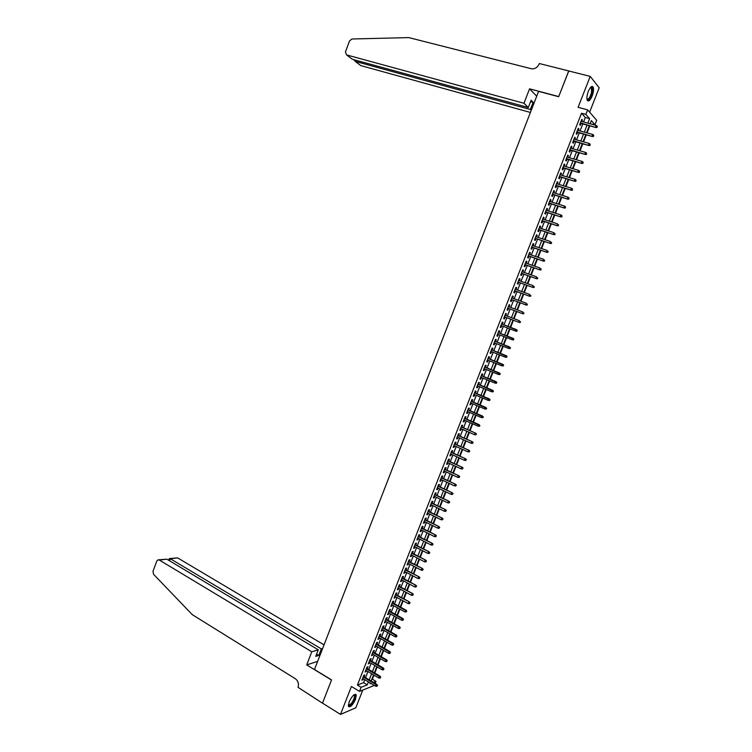 <?xml version="1.0" encoding="UTF-8"?>
<svg xmlns="http://www.w3.org/2000/svg" width="752" height="752" viewBox="0 0 752 752"><rect width="100%" height="100%" fill="white"/><g stroke="black" fill="none" stroke-linecap="round" stroke-linejoin="round"><path stroke-width="1.13" d="M355.546 699.294L356.251 694.857C354.474 693.504 352.096 695.873 349.125 701.954L348.42 706.372C350.216 707.717 352.594 705.348 355.546 699.294M592.134 96.049C593.563 92.082 593.892 89.084 593.121 87.063C591.843 85.578 590.235 87.016 588.299 91.396C586.87 95.382 586.541 98.38 587.303 100.373C588.59 101.868 590.207 100.42 592.134 96.049M371.742 679.479L372.372 679.235L375.991 681.387L375.192 683.418M589.615 112.161L599.194 87.768L590.217 76.384L568.7 70.97L558.68 96.707L538.582 91.377L314.477 669.506L331.547 679.921L322.505 703.139L340.496 714.4L355.828 707.792L362.774 690.082M583.561 121.974L585.329 117.481L581.522 113.223L585.855 114.389L587.632 109.867L596.693 120.311L594.973 124.7L591.335 120.593L590.094 123.76M590.602 123.901L594.973 124.7M372.372 679.235L373.988 675.117M374.797 673.078L377.213 666.921M378.012 664.881L380.437 658.705M381.236 656.675L383.67 650.471M384.469 648.459L386.913 642.236M387.703 640.234L390.156 633.983M390.937 631.99L393.399 625.72M394.18 623.737L396.652 617.448M397.423 615.474L399.904 609.167M400.675 607.202L403.166 600.867M403.937 598.921L406.437 592.557M407.199 590.621L409.708 584.238M410.46 582.311L412.98 575.9M413.732 573.983L416.26 567.553M417.003 565.654L419.541 559.197M420.283 557.307L422.831 550.831M423.573 548.951L426.121 542.446M426.863 540.585L429.42 534.052M430.153 532.2L432.729 525.648M433.453 523.806L436.038 517.235M436.752 515.402L439.347 508.803M440.061 506.98L442.665 500.362M443.379 498.548L445.983 491.911M446.697 490.107L449.311 483.442M450.016 481.656L452.648 474.963M453.343 473.187L455.985 466.475M456.671 464.708L459.322 457.968M460.008 456.22L462.668 449.461M463.354 447.713L466.014 440.926M466.701 439.196L469.37 432.391M470.047 430.67L472.735 423.837M473.403 422.135L476.101 415.273M476.768 413.581L479.475 406.7M480.133 405.018L482.85 398.109M483.498 396.436L486.224 389.508M486.882 387.853L489.608 380.897M490.257 379.243L493.002 372.268M493.641 370.633L496.395 363.63M497.034 362.003L499.798 354.972M500.428 353.365L503.201 346.315M503.831 344.717L506.613 337.629M507.233 336.05L510.025 328.944M510.646 327.374L513.447 320.249M514.058 318.669L516.859 311.544M517.489 309.956L520.29 302.83M520.92 301.223L523.712 294.107M524.351 292.481L527.152 285.365M527.791 283.73L530.592 276.614M531.241 274.959L534.033 267.853M534.691 266.18L537.483 259.073M538.15 257.381L540.932 250.284M541.609 248.574L544.392 241.486M545.078 239.756L547.86 232.669M548.546 230.92L551.329 223.833M552.024 222.075L554.807 214.997M555.502 213.22L558.285 206.142M558.99 204.347L561.772 197.268M562.477 195.454L565.26 188.395M565.974 186.562L568.756 179.493M569.48 177.651L572.253 170.591M572.986 168.721L575.759 161.671M576.502 159.781L579.266 152.731M580.018 150.832L582.791 143.792M583.543 141.865L586.306 134.824M587.068 132.888L589.831 125.857M364.09 676.772L364.805 674.948L363.78 675.334L361.862 680.231L363.282 678.821M367.286 668.622L368.001 666.798L366.985 667.165L365.058 672.062L366.487 670.662M370.482 660.453L371.197 658.63L370.191 658.987L368.264 663.894L369.693 662.484M373.688 652.285L374.402 650.461L373.406 650.8L371.479 655.716L372.898 654.296M376.902 644.097L377.617 642.274L376.62 642.593L374.684 647.519L376.113 646.1M380.117 635.891L380.832 634.077L379.835 634.378L377.908 639.313L378.905 638.993L379.337 637.893M383.332 627.685L384.046 625.861L383.059 626.153L381.132 631.088L382.119 630.787L382.561 629.668M386.556 619.46L387.271 617.646L386.293 617.918L384.357 622.863L385.344 622.571L385.785 621.434M389.79 611.235L390.504 609.411L389.527 609.665L387.59 614.619L388.568 614.346L389.019 613.19M393.023 602.982L393.738 601.168L392.77 601.412L390.824 606.366L391.792 606.112L392.253 604.937M396.257 594.729L396.971 592.905L396.013 593.14L394.067 598.103L395.035 597.859L395.496 596.674M399.5 586.466L400.214 584.642L399.256 584.849L397.31 589.822L398.269 589.606L398.748 588.393M402.752 578.185L403.467 576.361L402.508 576.558L400.562 581.54L401.512 581.324L402 580.102M406.005 569.894L406.719 568.07L405.77 568.249L403.815 573.24L404.764 573.043L405.253 571.793M409.257 561.584L409.972 559.761L409.032 559.93L407.076 564.921L408.016 564.752L408.515 563.483M412.519 553.275L413.233 551.451L412.293 551.601L410.338 556.602L411.278 556.442L411.776 555.155M415.781 544.946L416.495 543.123L415.565 543.254L413.6 548.264L414.54 548.123L415.048 546.817M419.052 536.608L419.766 534.785L418.845 534.898L416.881 539.917L417.811 539.786L418.328 538.47M422.333 528.252L423.047 526.428L422.126 526.532L420.152 531.561L421.082 531.448L421.609 530.104M425.613 519.886L426.328 518.072L425.406 518.156L423.442 523.185L424.354 523.091L424.889 521.728M428.894 511.51L429.608 509.696L428.696 509.762L426.722 514.8L427.634 514.716L428.179 513.343M432.184 503.126L432.898 501.311L431.996 501.358L430.012 506.406L430.924 506.34L431.469 504.94M435.474 494.731L436.188 492.908L435.295 492.945L433.312 498.003L434.214 497.946L434.769 496.536M438.773 486.318L439.488 484.495L438.595 484.523L436.611 489.58L437.514 489.543L438.068 488.114M442.082 477.896L442.796 476.072L441.903 476.082L439.92 481.148L440.813 481.13L441.377 479.673M445.391 469.464L446.105 467.641L445.222 467.631L443.229 472.698L444.112 472.698L444.695 471.231M448.7 461.014L449.414 459.19L448.54 459.171L446.547 464.247L447.421 464.266L448.013 462.771M452.018 452.554L452.732 450.73L451.858 450.692L449.865 455.778L450.739 455.806L451.332 454.302M455.336 444.084L456.05 442.261L455.186 442.204L453.193 447.299L454.058 447.346L454.659 445.814M458.664 435.596L459.378 433.782L458.523 433.707L456.52 438.801L457.385 438.867L457.987 437.316M462.001 427.098L462.715 425.284L461.86 425.19L459.857 430.304L460.713 430.379L461.324 428.809M465.338 418.591L466.052 416.777L465.206 416.664L463.194 421.787L464.05 421.881L464.67 420.293M468.675 410.075L469.389 408.251L468.552 408.129L466.541 413.252L467.387 413.365L468.017 411.758M472.021 401.54L472.735 399.726L471.899 399.585L469.887 404.708L470.724 404.839L471.363 403.213M475.377 392.995L476.091 391.181L475.255 391.021L473.243 396.154L474.08 396.304L474.719 394.659M478.733 384.441L479.447 382.618L478.62 382.448L476.599 387.59L477.426 387.759L478.084 386.086M482.088 375.868L482.803 374.054L481.985 373.857L479.964 379.008L480.791 379.196L481.449 377.504M485.454 367.286L486.168 365.472L485.36 365.256L483.339 370.416L484.147 370.614L484.814 368.912M488.828 358.695L489.543 356.871L488.734 356.645L486.713 361.815L487.522 362.032L488.189 360.311M492.203 350.084L492.917 348.27L492.118 348.026L490.088 353.205L490.887 353.431L491.573 351.692M495.587 341.464L496.292 339.65L495.502 339.387L493.472 344.576L494.271 344.82L494.957 343.053M498.971 332.835L499.685 331.012L498.896 330.739L496.856 335.928L497.645 336.2L498.35 334.414M502.355 324.187L503.069 322.373L502.289 322.082L500.249 327.28L501.039 327.562L501.744 325.757M505.758 315.52L506.463 313.716L505.692 313.405L503.652 318.613L504.432 318.914L505.137 317.09M509.16 306.835L509.865 305.049L509.095 304.72L507.055 309.927L507.826 310.247L508.54 308.423M512.573 298.14L513.268 296.363L512.507 296.015L510.458 301.242L511.228 301.571L511.943 299.747M515.985 289.435L516.68 287.668L515.928 287.302L513.87 292.537L514.631 292.885L515.355 291.052M519.406 280.712L520.093 278.964L519.341 278.578L517.291 283.814L518.043 284.19L518.767 282.348M522.837 271.98L523.514 270.241L522.772 269.846L520.713 275.091L521.465 275.476L522.189 273.625M526.268 263.228L526.936 261.508L526.203 261.094L524.144 266.349L524.887 266.744L525.61 264.892M529.699 254.467L530.367 252.757L529.634 252.334L527.575 257.588L528.308 258.011L529.041 256.15M533.14 245.697L533.807 244.005L533.083 243.554L531.015 248.818L531.739 249.26L532.472 247.399M536.59 236.908L537.248 235.235L536.524 234.765L534.456 240.038L535.18 240.499L535.913 238.628M540.039 228.11L540.688 226.446L539.974 225.967L537.906 231.249L538.62 231.719L539.353 229.849M543.489 219.293L544.138 217.648L543.433 217.149L541.355 222.442L542.07 222.93L542.803 221.05M546.958 210.466L547.597 208.84L546.892 208.323L544.815 213.615L545.52 214.132L546.262 212.243M550.417 201.63L551.056 200.023L550.361 199.477L548.283 204.788L548.979 205.315L549.721 203.425M553.895 192.785L554.515 191.187L553.829 190.623L551.752 195.943L552.438 196.488L553.181 194.589M557.364 183.92L557.993 182.332L557.307 181.758L555.22 187.079L555.907 187.643L556.649 185.744M560.851 175.037L561.462 173.468L560.785 172.885L558.698 178.215L559.375 178.788L560.127 176.88M564.338 166.145L564.94 164.594L564.273 163.992L562.186 169.322L562.853 169.924L563.605 168.006M567.826 157.243L568.427 155.711L567.769 155.081L565.673 160.43L566.341 161.041L567.093 159.123M571.323 148.332L571.924 146.809L571.266 146.161L569.17 151.519L569.828 152.148L570.58 150.221M574.829 139.402L575.421 137.898L574.763 137.231L572.667 142.589L573.315 143.247L574.077 141.31M578.335 130.453L578.918 128.968L578.279 128.282L576.173 133.659L576.812 134.326L577.574 132.39M581.522 113.223L357.426 685.063L363.592 682.656L364.748 679.705M365.557 677.646L367.954 671.536M368.753 669.496L371.159 663.349M371.958 661.328L374.374 655.161M375.173 653.14L377.598 646.955M378.388 644.953L380.822 638.739M381.602 636.747L384.046 630.514M384.827 628.531L387.28 622.28M388.051 620.306L390.514 614.027M391.284 612.062L393.757 605.764M394.518 603.809L397 597.492M397.761 595.546L400.252 589.211M401.013 587.274L403.504 580.911M404.256 578.993L406.766 572.601M407.518 570.693L410.028 564.282M410.78 562.383L413.299 555.944M414.042 554.064L416.57 547.606M417.313 545.726L419.851 539.25M420.584 537.379L423.141 530.874M423.865 529.023L426.422 522.499M427.145 520.657L429.721 514.105M430.435 512.272L433.011 505.701M433.725 503.887L436.32 497.288M437.025 495.474L439.619 488.856M440.324 487.061L442.937 480.415M443.633 478.629L446.256 471.965M446.942 470.188L449.574 463.495M450.26 461.737L452.901 455.016M453.588 453.268L456.229 446.528M456.906 444.789L459.566 438.031M460.243 436.301L462.903 429.514M463.58 427.803L466.249 420.988M466.917 419.287L469.596 412.453M470.263 410.761L472.952 403.899M473.61 402.226L476.317 395.336M476.965 393.672L479.682 386.763M480.331 385.109L483.047 378.171M483.686 376.526L486.422 369.57M487.061 367.944L489.796 360.96M490.436 359.343L493.18 352.331M493.81 350.723L496.574 343.692M497.194 342.104L499.967 335.044M500.588 333.465L503.37 326.377M503.981 324.808L506.773 317.711M507.384 316.141L510.176 309.034M510.796 307.446L513.578 300.349M514.208 298.751L516.991 291.654M517.63 290.028L520.412 282.94M521.051 281.304L523.834 274.217M524.482 272.562L527.265 265.475M527.913 263.802L530.696 256.723M531.354 255.041L534.136 247.963M534.804 246.261L537.577 239.183M538.253 237.463L541.026 230.394M541.703 228.655L544.476 221.596M545.162 219.838L547.935 212.778M548.631 211.011L551.395 203.952M552.1 202.166L554.863 195.116M555.578 193.302L558.341 186.261M559.056 184.437L561.819 177.397M562.543 175.554L565.297 168.514M566.03 166.653L568.794 159.621M569.527 157.741L572.281 150.72M573.024 148.821L575.778 141.799M576.53 139.881L579.284 132.869M580.046 130.933L582.8 123.92M581.841 121.504L582.424 120.029L581.785 119.324L579.679 124.7L580.318 125.396L581.08 123.45M374.308 685.429L359.512 691.398L351.419 686.482L340.496 714.4M359.512 691.398L361.12 687.3L367.249 684.865L368.414 681.904M357.426 685.063L361.12 687.3M590.217 76.384L578.1 107.32L587.632 109.867M370.332 683.051L370.059 683.747L370.924 683.408M373.481 682.393L375.991 681.387M589.324 125.716L586.56 132.747M585.799 134.683L583.035 141.724M582.283 143.641L579.51 150.691M578.767 152.59L575.994 159.64M575.261 161.52L572.488 168.57M571.755 170.441L568.982 177.5M568.258 179.343L565.476 186.402M564.761 188.235L561.988 195.304M561.274 197.118L558.492 204.187M557.787 205.982L555.004 213.06M554.309 214.837L551.526 221.915M550.84 223.673L548.048 230.761M547.371 232.5L544.58 239.587M543.903 241.317L541.12 248.404M540.444 250.115L537.661 257.212M536.994 258.904L534.202 266.011M533.544 267.684L530.752 274.79M530.104 276.445L527.312 283.551M526.663 285.196L523.871 292.302M523.232 293.929L520.431 301.044M519.801 302.652L517.009 309.777M516.38 311.366L513.578 318.491M512.958 320.061L510.166 327.186M509.546 328.756L506.754 335.862M506.134 337.451L503.351 344.529M502.721 346.127L499.948 353.177M499.319 354.784L496.555 361.815M495.925 363.432L493.171 370.435M492.532 372.071L489.787 379.055M489.138 380.7L486.403 387.656M485.754 389.31L483.028 396.238M482.38 397.911L479.663 404.811M479.005 406.494L476.298 413.374M475.631 415.066L472.942 421.928M472.265 423.63L469.586 430.464M468.91 432.184L466.231 438.989M465.554 440.719L462.884 447.506M462.207 449.245L459.547 456.003M458.861 457.761L456.21 464.492M455.515 466.259L452.883 472.97M452.187 474.747L449.555 481.44M448.85 483.226L446.237 489.89M445.532 491.686L442.919 498.332M442.204 500.136L439.61 506.754M438.886 508.578L436.301 515.176M435.577 517.009L433.002 523.58M432.268 525.422L429.702 531.974M428.969 533.826L426.403 540.35M425.67 542.22L423.122 548.716M422.38 550.596L419.832 557.072M419.09 558.962L416.561 565.419M415.809 567.318L413.28 573.748M412.528 575.665L410.019 582.067M409.257 583.994L406.747 590.376M405.986 592.313L403.486 598.677M402.724 600.622L400.233 606.958M399.462 608.923L396.981 615.23M396.21 617.204L393.738 623.493M392.958 625.476L390.495 631.746M389.715 633.739L387.261 639.98M386.472 641.982L384.028 648.205M383.238 650.217L380.803 656.421M380.004 658.442L377.579 664.627M376.78 666.657L374.355 672.814M373.556 674.864L371.14 680.992M587.848 123.14L589.615 118.647L585.855 114.389M369.223 679.846L371.629 673.717M372.428 671.668L374.844 665.52M375.643 663.49L378.068 657.314M378.867 655.293L381.292 649.098M382.082 647.087L384.526 640.873M385.315 638.871L387.769 632.629M388.549 630.637L391.002 624.376M391.783 622.393L394.255 616.114M395.026 614.14L397.498 607.832M398.269 605.877L400.76 599.541M401.521 597.596L404.012 591.241M404.773 589.314L407.283 582.932M408.035 581.014L410.545 574.613M411.297 572.695L413.826 566.275M414.568 564.376L417.097 557.928M417.839 556.038L420.387 549.571M421.12 547.691L423.667 541.196M424.401 539.325L426.967 532.811M427.691 530.959L430.257 524.417M430.981 522.574L433.566 516.013M434.28 514.18L436.865 507.591M437.579 505.767L440.183 499.159M440.888 497.345L443.492 490.718M444.206 488.913L446.82 482.258M447.515 480.472L450.147 473.788M450.843 472.012L453.475 465.309M454.161 463.542L456.812 456.821M457.498 455.063L460.149 448.314M460.835 446.575L463.495 439.798M464.172 438.068L466.842 431.263M467.518 429.552L470.197 422.727M470.865 421.017L473.553 414.173M474.221 412.481L476.918 405.601M477.576 403.927L480.293 397.028M480.942 395.355L483.668 388.436M484.316 386.772L487.042 379.826M487.691 378.181L490.426 371.215M491.065 369.58L493.82 362.586M494.449 360.96L497.213 353.938M497.843 352.331L500.606 345.29M501.236 343.692L504.009 336.623M504.63 335.035L507.421 327.938M508.032 326.368L510.834 319.252M511.445 317.682L514.246 310.567M514.866 308.978L517.658 301.862M518.297 300.255L521.089 293.148M521.719 291.522L524.511 284.416M525.159 282.78L527.942 275.674M528.6 274.019L531.382 266.922M532.04 265.249L534.822 258.152M535.49 256.47L538.272 249.373M538.949 247.671L541.731 240.584M542.408 238.854L545.181 231.776M545.867 230.037L548.65 222.959M549.336 221.201L552.118 214.132M552.814 212.355L555.587 205.287M556.292 203.491L559.065 196.432M559.779 194.618L562.552 187.558M563.267 185.725L566.04 178.675M566.764 176.823L569.537 169.773M570.27 167.912L573.033 160.872M573.776 158.982L576.54 151.942M577.282 150.043L580.046 143.012M580.798 141.094L583.561 134.063M584.323 132.126L587.077 125.095M585.329 117.481L589.615 118.647M363.592 682.656L367.249 684.865M581.597 119.803L582.424 120.029M578.1 128.742L578.918 128.968M574.594 137.663L575.421 137.898M571.106 146.574L571.924 146.809M567.619 155.476L568.427 155.711M564.132 164.359L564.94 164.594M560.654 173.223L561.462 173.468M557.176 182.087L557.993 182.332M553.716 190.933L554.515 191.187M550.248 199.759L551.056 200.023M546.789 208.586L547.597 208.84M543.339 217.394L544.138 217.648M539.889 226.183L540.688 226.446M536.449 234.962L537.248 235.235M533.008 243.733L533.807 244.005M529.577 252.484L530.367 252.757M526.146 261.226L526.936 261.508M522.725 269.959L523.514 270.241M519.303 278.682L520.093 278.964M515.891 287.386L516.68 287.668M512.488 296.072L513.268 296.363M509.085 304.748L509.865 305.049M505.682 313.415L506.463 313.716M500.259 327.261L501.039 327.562M496.875 335.89L497.645 336.2M493.491 344.51L494.271 344.82M490.116 353.12L490.887 353.431M486.751 361.721L487.522 362.032M483.386 370.304L484.147 370.614M480.02 378.876L480.791 379.196M476.665 387.43L477.426 387.759M473.318 395.984L474.08 396.304M469.972 404.52L470.724 404.839M466.625 413.036L467.387 413.365M463.288 421.543L464.05 421.881M459.961 430.041L460.713 430.379M456.633 438.529L457.385 438.867M453.306 447.008L454.058 447.346M449.987 455.468L450.739 455.806M446.679 463.918L447.421 464.266M443.37 472.35L444.112 472.698M440.07 480.772L440.813 481.13M436.771 489.185L437.514 489.543M433.472 497.589L434.214 497.946M430.182 505.974L430.924 506.34M426.901 514.359L427.634 514.716M423.62 522.715L424.354 523.091M420.349 531.072L421.082 531.448M417.078 539.41L417.811 539.786M413.807 547.738L414.54 548.123M410.545 556.057L411.278 556.442M407.293 564.367L408.016 564.752M404.04 572.657L404.764 573.043M400.788 580.939L401.512 581.324M397.554 589.211L398.269 589.606M394.311 597.464L395.035 597.859M391.078 605.717L391.792 606.112M387.853 613.952L388.568 614.346M384.629 622.177L385.344 622.571M381.405 630.383L382.119 630.787M378.19 638.589L378.905 638.993M374.975 646.776L375.69 647.181M371.77 654.954L372.484 655.368M368.574 663.114L369.279 663.537M365.378 671.273L366.083 671.686M362.182 679.413L362.887 679.836M580.262 123.225L595.998 127.549L580.394 122.886M596.938 127.116L597.285 126.214L596.938 127.116L595.565 127.05L596.195 125.434L581.023 121.279M595.998 127.549L597.182 127.389M597.285 126.214L596.195 125.434M590.489 87.486L590.922 87.27C592.303 87.119 592.717 88.802 592.153 92.308C590.461 98.324 588.731 100.618 586.955 99.189M586.936 99.01C588.628 99.621 590.16 97.384 591.533 92.289L591.439 88.106L590.367 87.636M587.641 100.815C589.681 100.044 591.307 97.149 592.529 92.12L591.984 86.414M354.051 694.782L355.235 696.568C354.916 700.902 348.815 708.393 348.317 705.028M348.336 704.812C350.761 705.009 352.857 702.283 354.615 696.625L353.882 694.914M348.533 706.617C351.767 705.348 354.173 701.823 355.743 696.023L355.47 694.209M523.965 103.268L346.578 54.915L352.425 59.305L528.318 107.517L523.965 103.268L529.549 88.839L558.736 96.566L568.775 70.989M346.578 54.915L345.431 51.935L349.511 40.928L351.945 38.991L408.815 37.6L531.984 68.902C535.255 68.874 537.642 67.248 539.146 64.023L539.334 63.535L568.719 70.932M536.712 96.2L529.549 88.839M531.222 110.356L530.348 109.501L533.13 102.328L531.109 100.298L528.318 107.517M530.348 109.501L355.16 61.354L360.828 65.612L530.414 112.452M533.13 102.328L530.592 101.633M354.455 60.057L355.16 61.354L355.602 60.179M324.027 644.859L177.604 557.89L170.328 558.745L169.557 560.804M311.789 651.787L159.321 560.043L157.901 559.911L156.726 561.199L152.994 571.294L153.53 574.265L192.258 614.638L295.348 678.736C298.149 680.908 299.052 683.765 298.036 687.337L322.486 703.176L331.5 680.043L306.713 664.909L311.789 651.787L318.284 649.813L315.737 656.383L318.782 655.434L321.311 648.891L170.328 558.745L169.313 558.576L168.627 560.24M321.311 648.891L322.627 648.487M306.713 664.909L317.626 661.384M318.284 649.813L166.812 559.159L159.321 560.043M169.792 558.52L177.604 557.89M318.782 655.434L316.611 654.127M158.7 559.817L166.812 559.159M576.756 132.155L592.463 136.544L576.878 131.835M593.384 136.131L593.742 135.228L593.384 136.131L592.012 136.065L592.651 134.448L577.517 130.228M592.463 136.544L593.629 136.394M593.742 135.228L592.651 134.448M573.259 141.085L588.929 145.531L573.381 140.774M589.841 145.127L590.198 144.234L589.841 145.127L588.478 145.061L589.107 143.444L574.011 139.167M588.929 145.531L590.094 145.39M590.198 144.234L589.107 143.444M569.762 149.986L585.394 154.508L569.875 149.695M586.306 154.113L586.663 153.22L586.306 154.113L584.943 154.047L585.573 152.43L570.505 148.097M585.394 154.508L586.56 154.367M586.663 153.22L585.573 152.43M566.275 158.888L581.869 163.466L566.388 158.606M582.772 163.09L583.129 162.197L582.772 163.09L581.409 163.024L582.048 161.407L567.017 157.008M581.869 163.466L583.026 163.334M583.129 162.197L582.048 161.407M562.797 167.771L578.344 172.405L562.9 167.508M579.247 172.048L579.604 171.155L579.247 172.048L577.884 171.982L578.514 170.366L563.521 165.91M578.344 172.405L579.501 172.293M579.604 171.155L578.514 170.366M559.319 176.635L574.838 181.335L559.413 176.391M575.722 180.997L576.079 180.104L575.722 180.997L574.368 180.922L574.998 179.314L560.043 174.793M574.838 181.335L575.985 181.232M576.079 180.104L574.998 179.314M555.841 185.49L571.323 190.256L555.935 185.265M572.206 189.927L572.563 189.034L572.206 189.927L570.853 189.852L571.482 188.244L556.555 183.667M571.323 190.256L572.469 190.153M572.563 189.034L571.482 188.244M552.382 194.336L567.816 199.167L552.457 194.119M568.7 198.848L569.048 197.955L568.7 198.848L567.337 198.772L567.976 197.165L553.087 192.531M567.816 199.167L568.963 199.064M569.048 197.955L567.976 197.165M548.913 203.162L564.32 208.06L548.988 202.965M565.194 207.759L565.542 206.866L565.194 207.759L563.84 207.674L564.47 206.076L549.618 201.376M564.32 208.06L565.457 207.966M565.542 206.866L564.47 206.076M545.454 211.989L560.823 216.933L545.529 211.801M561.688 216.651L562.045 215.768L561.688 216.651L560.334 216.567L560.964 214.969L546.149 210.212M560.823 216.933L561.96 216.858M562.045 215.768L560.964 214.969M542.004 220.787L557.335 225.797L542.07 220.618M558.2 225.534L558.548 224.641L558.2 225.534L556.847 225.45L557.476 223.852L542.69 219.029M557.335 225.797L558.473 225.732M538.554 229.576L553.857 234.652L538.62 229.426M554.703 234.398L555.051 233.515L554.703 234.398L553.359 234.314L553.98 232.716L539.24 227.847M553.857 234.652L554.985 234.586M535.114 238.356L550.37 243.498L535.17 238.224M551.225 243.253L551.573 242.37L551.225 243.253L549.872 243.169L550.502 241.571L535.791 236.636M550.37 243.498L551.498 243.441M531.683 247.126L546.901 252.324L531.73 247.004M547.738 252.099L548.086 251.215L547.738 252.099L546.394 252.005L547.024 250.416L532.35 245.425M546.901 252.324L548.02 252.268M528.242 255.877L543.433 261.132L528.289 255.774M544.269 260.925L544.617 260.042L544.269 260.925L542.925 260.831L543.546 259.243L528.91 254.195M543.433 261.132L544.551 261.094M524.821 264.619L539.964 269.94L524.858 264.525M540.801 269.742L541.139 268.859L540.801 269.742L539.457 269.648L540.077 268.06L525.469 262.946M539.964 269.94L541.083 269.902M521.399 273.343L536.514 278.719L521.427 273.267M537.332 278.541L537.68 277.667L537.332 278.541L535.988 278.447L536.608 276.868L522.048 271.698M536.514 278.719L537.624 278.701M517.978 282.066L533.055 287.499L518.006 282M533.873 287.33L534.221 286.456L533.873 287.33L532.529 287.236L533.159 285.657L518.617 280.43M533.055 287.499L534.164 287.48M514.565 290.761L529.605 296.26L514.584 290.714M530.414 296.109L530.762 295.235L530.414 296.109L529.079 296.015L529.699 294.436L515.205 289.144M529.605 296.26L530.715 296.25M526.964 304.88L527.312 303.996L526.964 304.88L525.629 304.776L511.172 299.418L526.165 305.011L525.629 304.776L526.25 303.197L511.792 297.848M526.165 305.011L527.265 305.011M507.76 308.132L522.725 313.744L507.769 308.113M523.524 313.631L523.871 312.747L523.524 313.631L522.189 313.518L522.809 311.948L508.38 306.543M522.725 313.744L523.824 313.753M520.083 322.364L520.431 321.489L520.083 322.364L518.748 322.26L504.366 316.789L519.294 322.467L518.748 322.26L519.369 320.69L504.977 315.229M519.294 322.467L520.384 322.486M516.953 331.2L516.991 330.222L516.953 331.2L515.863 331.181L500.964 325.456M516.483 329.611L501.584 323.886L517.291 330.335M516.652 331.087L515.317 330.983L515.938 329.414L516.991 330.222M513.522 339.904L513.87 339.039L513.522 339.904L512.441 339.876L497.57 334.114M513.221 339.801L511.896 339.697L512.507 338.127L513.061 338.315L498.191 332.534M513.56 338.936L498.181 332.553M513.87 339.039L513.061 338.315M510.1 348.599L510.448 347.734L510.1 348.599L508.465 348.392L494.186 342.752M509.64 347.001L494.807 341.164L510.448 347.734M509.8 348.505L508.465 348.392L509.085 346.822L510.138 347.631M506.688 357.285L507.027 356.41L506.688 357.285L505.053 357.078L490.802 351.381M506.378 357.191L505.053 357.078L505.664 355.517L506.228 355.677L491.432 349.774M506.716 356.326L491.413 349.83M507.027 356.41L506.228 355.677M503.276 365.951L503.614 365.087L503.276 365.951L501.64 365.745L487.428 359.992M502.966 365.867L501.64 365.745L502.251 364.184L502.815 364.344L488.057 358.384M503.304 365.002L488.029 358.441M503.614 365.087L502.815 364.344M499.873 374.599L500.212 373.735L499.873 374.599L498.228 374.411L484.053 368.602M499.554 374.524L498.228 374.411L498.849 372.851L499.413 372.992L484.692 366.976M499.892 373.659L484.655 367.051M500.212 373.735L499.413 372.992M496.47 383.247L496.809 382.383L496.47 383.247L494.825 383.059L480.678 377.194M496.151 383.172L494.825 383.059L495.436 381.499L496.01 381.631L481.327 375.549M496.489 382.317L481.289 375.643M496.809 382.383L496.01 381.631M493.068 391.877L493.406 391.012L493.068 391.877L491.432 391.689L477.313 385.767M492.748 391.811L491.432 391.689L492.043 390.138L492.616 390.25L477.962 384.122M493.086 390.946L477.924 384.225M493.406 391.012L492.616 390.25M489.674 400.496L490.013 399.632L489.674 400.496L488.039 400.318L473.957 394.339M489.355 400.44L488.039 400.318L488.65 398.767L489.232 398.861L474.606 392.676M489.693 399.575L474.559 392.798M490.013 399.632L489.232 398.861M486.29 409.097L486.629 408.242L486.29 409.097L484.655 408.919L470.602 402.893M485.961 409.05L484.655 408.919L485.256 407.377L485.848 407.462L471.26 401.211M486.3 408.186L471.213 401.352M486.629 408.242L485.848 407.462M482.906 417.689L483.245 416.834L482.906 417.689L481.271 417.52L467.255 411.429M482.577 417.651L481.271 417.52L481.872 415.969L482.464 416.053L467.913 409.746M482.916 416.787L467.857 409.896M483.245 416.834L482.464 416.053M479.532 426.271L479.87 425.416L479.532 426.271L477.887 426.102L463.909 419.964M479.203 426.234L477.887 426.102L478.498 424.56L479.09 424.626L464.576 418.262M479.541 425.378L464.51 418.422M479.87 425.416L479.09 424.626M476.166 433.951L475.828 434.806L476.495 433.979L475.123 433.133L474.521 434.675L460.572 428.48M461.173 426.948L475.725 433.19L461.239 426.769M476.495 433.979L475.725 433.19M474.521 434.675L475.828 434.806M472.792 442.514L472.453 443.37L473.13 442.543L471.758 441.697L471.147 443.238L457.235 436.978M457.836 435.455L472.359 441.744L457.912 435.258M473.13 442.543L472.359 441.744M471.147 443.238L472.453 443.37M469.427 451.068L469.088 451.924L469.765 451.078L468.393 450.251L467.782 451.783L453.907 445.475M454.509 443.943L468.994 450.279L454.584 443.736M469.765 451.078L468.994 450.279M467.782 451.783L469.088 451.924M466.071 459.604L465.732 460.459L466.409 459.613L465.027 458.786L464.426 460.318L450.58 453.954M451.181 452.431L465.638 458.805L451.266 452.206M466.409 459.613L465.638 458.805M464.426 460.318L465.732 460.459M462.715 468.129L462.377 468.985L463.053 468.129L461.681 467.312L461.07 468.844L447.261 462.424M447.863 460.901L462.292 467.312L447.948 460.666M463.053 468.129L462.292 467.312M461.07 468.844L462.377 468.985M459.359 476.646L459.03 477.492L459.707 476.636L458.325 475.819L457.724 477.351L443.943 470.874M444.545 469.361L458.946 475.819L444.639 469.107M459.707 476.636L458.946 475.819M457.724 477.351L459.03 477.492M456.013 485.143L455.684 485.989L456.361 485.134L454.979 484.326L454.377 485.848L440.634 479.325M441.227 477.802L455.609 484.307L441.33 477.539M456.361 485.134L455.609 484.307M454.377 485.848L455.684 485.989M452.676 493.632L452.337 494.478L453.024 493.613L451.642 492.814L451.04 494.337L437.326 487.757M437.927 486.234L452.272 492.776L438.031 485.961M453.024 493.613L452.272 492.776M451.04 494.337L452.337 494.478M449.339 502.11L449 502.956L449.687 502.082L448.305 501.283L447.713 502.806L434.026 496.17M434.618 494.656L448.944 501.246L434.731 494.374M449.687 502.082L448.944 501.246M447.713 502.806L449 502.956M446.002 510.57L445.673 511.416L446.359 510.542L444.977 509.753L444.376 511.266L430.736 504.583M431.328 503.069L445.616 509.696L431.441 502.768M446.359 510.542L445.616 509.696M444.376 511.266L445.673 511.416M442.684 519.03L442.345 519.867L443.031 518.993L441.65 518.203L441.057 519.717L427.437 512.977M428.029 511.463L442.289 518.137L428.161 511.153M443.031 518.993L442.289 518.137M441.057 519.717L442.345 519.867M439.356 527.462L439.027 528.308L439.713 527.425L438.331 526.635L437.73 528.158L424.156 521.362M424.748 519.848L438.98 526.56L424.871 519.519M439.713 527.425L438.98 526.56M437.73 528.158L439.027 528.308M436.038 535.894L435.709 536.74L436.404 535.847L435.013 535.067L434.421 536.58L420.866 529.728M421.458 528.224L435.662 534.982L421.599 527.885M436.404 535.847L435.662 534.982M434.421 536.58L435.709 536.74M432.729 544.307L432.4 545.153L433.086 544.251L431.704 543.48L431.112 544.993L417.595 538.094M418.178 536.59L432.362 543.386L418.319 536.232M433.086 544.251L432.362 543.386M431.112 544.993L432.4 545.153M429.42 552.711L429.091 553.557L429.787 552.654L428.396 551.883L427.803 553.397L414.324 546.441M414.907 544.937L429.054 551.771L415.057 544.57M429.787 552.654L429.054 551.771M427.803 553.397L429.091 553.557M426.121 561.105L425.782 561.941L426.487 561.039L425.096 560.278L424.504 561.782L411.053 554.779M411.635 553.275L425.754 560.155L411.786 552.889M426.487 561.039L425.754 560.155M424.504 561.782L425.782 561.941M422.821 569.48L422.492 570.326L423.188 569.405L421.797 568.653L421.205 570.157L407.791 563.098M408.374 561.603L422.464 568.521L408.533 561.208M423.188 569.405L422.464 568.521M421.205 570.157L422.492 570.326M419.522 577.856L419.193 578.692L419.898 577.771L418.507 577.019L417.915 578.523L404.529 571.407M405.112 569.913L419.174 576.878L405.272 569.508M419.898 577.771L419.174 576.878M417.915 578.523L419.193 578.692M416.232 586.203L415.912 587.039L416.608 586.118L415.217 585.376L414.625 586.88L401.277 579.707M401.859 578.222L415.894 585.216L402.029 577.79M416.608 586.118L415.894 585.216M414.625 586.88L415.912 587.039M412.951 594.55L412.622 595.387L413.327 594.456L411.936 593.713L411.344 595.217L398.024 587.998M398.607 586.513L412.613 593.544L398.776 586.071M413.327 594.456L412.613 593.544M411.344 595.217L412.622 595.387M409.671 602.878L409.342 603.715L410.056 602.784L408.656 602.051L408.073 603.546L394.781 596.28M395.364 594.785L409.342 601.873L395.543 594.334M410.056 602.784L409.342 601.873M408.073 603.546L409.342 603.715M406.4 611.207L406.071 612.034L406.776 611.094L405.384 610.37L404.802 611.865L391.538 604.542M392.121 603.057L405.384 610.37L406.071 610.173L392.3 602.587M406.776 611.094L406.071 610.173M404.802 611.865L406.071 612.034M403.128 619.507L402.799 620.344L403.514 619.394L402.113 618.67L401.53 620.165L388.305 612.795M388.887 611.31L402.113 618.67L402.809 618.473L389.075 610.831M403.514 619.394L402.809 618.473M401.53 620.165L402.799 620.344M399.867 627.807L399.538 628.634L400.252 627.685L398.851 626.971L398.269 628.456L385.071 621.039M385.654 619.554L398.851 626.971L399.547 626.754L385.842 619.065M400.252 627.685L399.547 626.754M398.269 628.456L399.538 628.634M396.605 636.089L396.276 636.916L396.99 635.966L395.599 635.252L395.007 636.737L381.847 629.264M382.42 627.788L395.599 635.252L396.295 635.026L382.618 627.281M396.99 635.966L396.295 635.026M395.007 636.737L396.276 636.916M393.343 644.361L393.023 645.188L393.738 644.229L392.337 643.524L391.754 645.009L378.623 637.48M379.205 636.004L392.337 643.524L393.042 643.289L379.403 635.487M393.738 644.229L393.042 643.289M391.754 645.009L393.023 645.188M390.1 652.623L389.771 653.45L390.485 652.482L389.094 651.787L388.502 653.272L375.408 645.686M375.981 644.21L389.094 651.787L389.799 651.533L376.188 643.684M390.485 652.482L389.799 651.533M388.502 653.272L389.771 653.45M386.848 660.876L386.528 661.694L387.242 660.726L385.842 660.03L385.259 661.516L372.193 653.883M372.766 652.407L385.842 660.03L386.556 659.777L372.983 651.871M387.242 660.726L386.556 659.777M385.259 661.516L386.528 661.694M383.605 669.111L383.285 669.929L383.999 668.96L382.608 668.265L382.025 669.75L368.978 662.07M369.561 660.594L382.608 668.265L383.313 668.002L369.777 660.04M383.999 668.96L383.313 668.002M382.025 669.75L383.285 669.929M380.371 677.336L380.042 678.154L380.766 677.176L379.365 676.49L378.782 677.975L365.782 670.239M366.356 668.772L379.365 676.49L380.089 676.208L366.581 668.199M380.766 677.176L380.089 676.208M378.782 677.975L380.042 678.154M377.137 685.551L376.818 686.369L377.542 685.382L376.132 684.705L375.558 686.181L362.577 678.398M363.15 676.932L376.132 684.705L376.855 684.414L363.385 676.349M377.542 685.382L376.855 684.414M375.558 686.181L376.818 686.369M590.386 87.627L590.922 87.27M590.235 87.796L591.439 88.106M353.91 694.914L354.474 694.726M353.797 694.98L354.54 695.431M354.521 59.878L354.342 60.367"/></g></svg>
